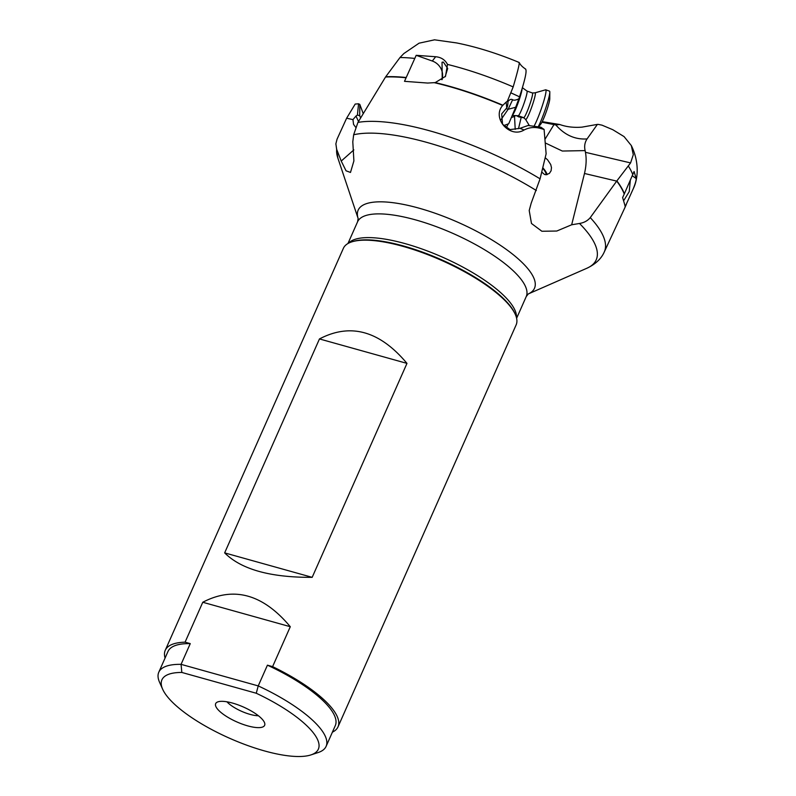 <?xml version="1.0" encoding="UTF-8"?>
<svg xmlns="http://www.w3.org/2000/svg" width="796" height="796" viewBox="0 0 796 796"><rect width="100%" height="100%" fill="white"/><g stroke="black" fill="none" stroke-linecap="round" stroke-linejoin="round"><path stroke-width="1.19" d="M165.071 658.033A94.475 28.726 23.9 0 1 165.25 650.292L343.384 248.302A94.475 28.726 23.9 0 1 351.613 241.924A94.475 28.726 23.9 0 1 436.118 258.033A94.475 28.726 23.9 0 1 512.694 309.753A94.475 28.726 23.9 0 1 515.34 314.48A94.475 28.726 23.9 0 1 516.146 324.858L338.011 726.847A94.475 28.726 23.9 0 1 332.39 732.181M256.262 693.246L258.232 685.913L181.07 664.352A91.5 27.82 -156.1 0 0 158.782 672.232L167.976 651.496A91.5 27.82 -156.1 0 1 190.264 643.616L181.07 664.352L181.826 672.451L256.262 693.246A85.55 26.009 23.9 0 1 310.908 754.916L318.131 752.548A91.5 27.82 -156.1 0 0 326.101 746.369L335.285 725.634A91.5 27.82 -156.1 0 0 331.942 711.007A91.5 27.82 -156.1 0 0 267.426 665.177L272.6 666.63A94.475 28.726 23.9 0 1 334.559 711.743A94.475 28.726 23.9 0 1 338.011 726.847M165.25 650.292A94.475 28.726 23.9 0 1 185.08 642.173L190.264 643.616M326.101 746.369A91.5 27.82 -156.1 0 0 322.758 731.743A91.5 27.82 -156.1 0 0 258.232 685.913L267.426 665.177M272.6 666.63L290.291 626.711L202.771 602.264L185.08 642.173M158.782 672.232A91.5 27.82 -156.1 0 0 159.558 682.281L162.653 689.227A85.55 26.009 23.9 0 1 181.826 672.451M310.908 754.916A85.55 26.009 23.9 0 1 264.441 750.907A85.55 26.009 23.9 0 1 162.653 689.227M216.641 707.913A26.785 8.139 -156.1 0 0 244.621 724.927A26.785 8.139 -156.1 0 0 264.819 723.773A26.785 8.139 -156.1 0 0 263.655 721.057A26.785 8.139 -156.1 0 0 240.223 705.684A26.785 8.139 -156.1 0 0 216.691 702.45A26.785 8.139 -156.1 0 0 216.641 707.913M258.392 715.743A20.825 6.328 23.9 0 1 226.959 701.813M545.738 174.742A7.443 2.07 47.1 0 0 545.827 174.662A7.443 2.07 47.1 0 0 542.653 168.215M542.773 167.727A8.925 2.478 -132.9 0 1 547.081 174.642M541.728 172.036L544.484 174.433L546.165 174.752L549.399 173.379L551.081 170.802L551.479 167.648L550.703 164.493L547.588 159.827L545.19 157.717M633.188 188.891A146.404 44.516 -156.1 0 0 633.238 188.771A146.404 44.516 -156.1 0 0 633.327 188.582L625.268 206.482L622.621 197.577L624.233 194.065A146.404 44.506 -156.1 0 0 619.308 184.742A146.404 44.506 -156.1 0 0 616.711 181.11L584.483 173.478C586.294 165.797 586.622 158.742 585.448 152.325L585.11 150.603L562.314 151.041L545.26 142.942M584.483 173.478L571.667 224.78L556.782 231.029L541.887 231.258L531.479 223.487L529.211 210.512L531.161 203.259L540.076 178.831L546.126 153.817L544.096 129.44L540.663 128.474C534.902 126.793 529.4 127.29 524.136 129.977C509.947 138.783 491.49 118.156 502.664 105.46L506.196 102.077L506.744 107.938C507.46 107.012 507.878 104.863 507.997 101.48L507.301 101.341L513.181 86.903C518.126 70.008 520.027 61.939 518.893 62.685M513.181 86.903A146.404 44.516 -156.1 0 0 447.491 64.416L445.521 76.326L435.223 82.605L427.661 83.053L404.497 81.331L416.189 55.322L435.671 56.735L432.298 61.023A14.875 14.129 -141.9 0 1 441.88 79.709M434.387 39.86L419.064 43.183L403.831 53.561L399.99 57.531L385.572 76.953L357.951 122.385L353.653 134.773L352.797 141.807L353.892 160.921L350.489 172.443L346.051 170.802L341.225 161.061L336.688 149.369L335.862 143.867L337.066 139.141L346.638 118.196L355.195 104.057L358.568 103.788L359.812 104.385L363.225 113.609M524.136 129.977L519.947 128.345L528.116 125.479L540.882 127.201L544.096 129.44M519.947 128.345L510.007 129.599L502.535 124.216L501.669 113.898L506.744 107.938M447.491 64.416C445.073 59.809 441.133 57.242 435.671 56.735M442.218 79.481L442.049 62.217L443.362 62.078L447.69 68.416L445.163 76.774M432.298 61.023L416.189 55.322M616.711 181.11L590.264 217.616C587.627 220.781 584.035 222.731 579.498 223.467L571.667 224.78M590.264 217.616A145.519 44.248 23.9 0 1 599.03 228.542A145.519 44.248 23.9 0 1 599.06 228.591A145.519 44.248 23.9 0 1 604.244 252.034L624.552 208.373A146.404 44.506 -156.1 0 0 625.268 206.482L624.979 205.856M624.233 194.065L634.084 171.508L636.163 178.523L632.342 175.777M541.937 122.226L555.837 124.962C564.712 135.081 575.13 139.738 587.07 138.922L597.398 124.395L598.363 124.415L602.025 125.171L612.811 129.718L624.074 136.604L631.327 145.578L633.288 154.703L630.591 162.911L616.751 181.05M587.07 138.922C584.791 142.345 584.135 146.235 585.11 150.603M597.398 124.395L581.956 127.141C573.717 127.768 566.314 126.892 559.747 124.504L542.225 121.659M555.837 124.962L559.747 124.504M553.837 124.833L544.962 139.34M506.246 108.664L508.156 109.271L512.624 99.739C511.191 98.873 509.649 99.46 507.997 101.48M500.754 120.017L508.156 109.271L515.679 107.261L508.743 123.728L503.619 125.649M506.196 102.077L507.301 101.341M525.738 69.153C522.504 67.063 520.325 64.844 519.201 62.506L519.151 62.466C497.4 53.422 476.555 46.914 456.625 42.934L434.387 39.8M358.479 121.48L355.991 116.037L352.956 119.629L353.553 124.385L355.613 127.181M352.956 119.629L346.638 118.196M355.991 116.037L357.404 115.052L358.568 103.788M357.404 115.052L359.692 115.689L359.812 104.385M359.692 115.689L360.598 117.927M633.327 188.582C635.357 183.478 636.303 180.125 636.163 178.523M630.303 180.384L629.238 191.627L623.885 200.353M514.216 115.539A8.925 1.254 -124.4 0 1 514.524 116.296A8.925 7.403 -3 0 1 511.629 117.38M516.435 115.649L518.733 116.903L524.156 117.878M518.504 128.673L521.241 117.151M512.624 99.739C513.838 100.535 515.917 100.226 518.853 98.833L519.529 96.813C525.231 79.282 527.201 70.058 525.43 69.123M518.853 98.833L515.679 107.261M508.216 123.927L506.186 127.987M519.529 96.813L510.883 92.834M202.771 602.264C233.865 586.015 263.038 594.164 290.291 626.711M406.975 363.384L312.171 577.339C270.391 577.558 241.218 569.409 224.651 552.882L319.465 338.937C350.548 322.688 379.722 330.847 406.975 363.384L319.465 338.937M224.651 552.882L312.171 577.339M512.604 115.062A14.875 1.552 -70.5 0 0 516.116 108.077A14.875 1.552 -70.5 0 0 522.146 88.595M521.798 109.251A13.094 1.363 -70.5 0 0 526.982 91.062A13.094 1.363 -70.5 0 0 526.942 91.043L532.424 92.983A13.094 1.363 109.5 0 1 527.28 111.191A13.094 1.363 -70.5 0 1 523.678 117.669L518.226 115.728A13.094 1.363 -70.5 0 0 521.798 109.251M518.206 115.728A13.094 1.363 -70.5 0 0 518.246 115.738L512.435 115.46M534.245 125.808A20.537 2.149 -70.5 0 0 537.688 118.365A20.537 2.149 -70.5 0 0 545.758 89.809A20.537 2.149 -70.5 0 0 545.658 89.799L535.002 92.834A14.179 1.483 109.5 0 1 534.315 98.913A14.179 1.483 109.5 0 1 529.619 112.525A14.179 1.483 -70.5 0 1 525.599 119.4L523.678 117.669M538.335 126.524A20.537 2.149 -70.5 0 0 541.449 119.689A20.537 2.149 -70.5 0 0 549.807 92.167A20.537 2.149 -70.5 0 0 549.519 91.142L545.758 89.809M538.763 126.624L540.822 124.057A13.99 1.463 -70.5 0 0 544.066 117.549A13.99 1.463 -70.5 0 0 549.767 98.794L549.807 92.167M515.34 314.48L514.903 313.505A93.639 28.467 23.9 0 0 512.276 308.818A93.639 28.467 -156.1 0 0 436.387 257.566A93.639 28.467 -156.1 0 0 352.638 241.596L351.613 241.924M516.435 317.544A92.246 28.049 -156.1 0 0 512.355 305.545A92.246 28.049 -156.1 0 0 428.039 251.218A92.246 28.049 -156.1 0 0 348.608 243.168M502.664 105.46A146.404 44.506 -156.1 0 0 434.566 82.754M405.98 77.779A146.404 44.506 -156.1 0 0 385.523 77.033M357.951 122.385A145.519 44.248 23.9 0 1 540.076 178.831M540.882 127.201A17.85 0.687 -71.8 0 0 540.663 128.474M502.853 105.211A146.404 44.516 -156.1 0 0 435.223 82.605M406.089 77.511A146.404 44.516 -156.1 0 0 385.702 76.754M353.653 134.773A141.35 42.974 23.9 0 1 536.335 190.523M579.498 223.467A141.35 42.974 23.9 0 1 591.06 237.238A141.35 42.974 23.9 0 1 591.08 237.288A141.35 42.974 23.9 0 1 586.831 268.272L528.265 293.943A96.425 29.313 23.9 0 0 530.962 272.849A96.425 29.313 23.9 0 0 426.706 210.452A96.425 29.313 23.9 0 0 358.15 218.552L337.822 157.926A141.35 42.974 23.9 0 1 336.688 149.369M624.353 193.796A146.404 44.516 -156.1 0 0 619.427 184.473A146.404 44.516 -156.1 0 0 616.86 180.881M585.448 152.325L630.591 162.911M414.557 58.407A146.404 44.516 -156.1 0 0 399.99 57.531M353.842 149.907L341.225 161.061M347.942 243.536L357.563 221.825A92.246 28.049 -156.1 0 1 434.298 225.915A92.246 28.049 -156.1 0 1 522.872 281.824A92.246 28.049 23.9 0 1 526.236 296.57L528.315 293.913M624.661 208.124A146.404 44.516 -156.1 0 0 624.78 207.885A146.404 44.516 -156.1 0 0 625.328 206.403M632.82 174.692A146.404 44.516 -156.1 0 0 628.273 165.946M515.211 129.36L514.524 116.296L515.529 115.609M337.822 157.926L335.872 143.758M516.614 318.281L526.236 296.57M357.563 221.825L358.14 218.502M586.831 268.272C595.458 264.212 601.259 258.8 604.244 252.034M624.552 208.373L626.323 204.393M632.949 189.428L633.238 188.771C638.83 177.458 638.74 160.503 631.327 145.578M526.982 91.062L522.415 87.709M529.29 125.489L525.599 119.4M535.002 92.834L532.424 92.983"/></g></svg>
